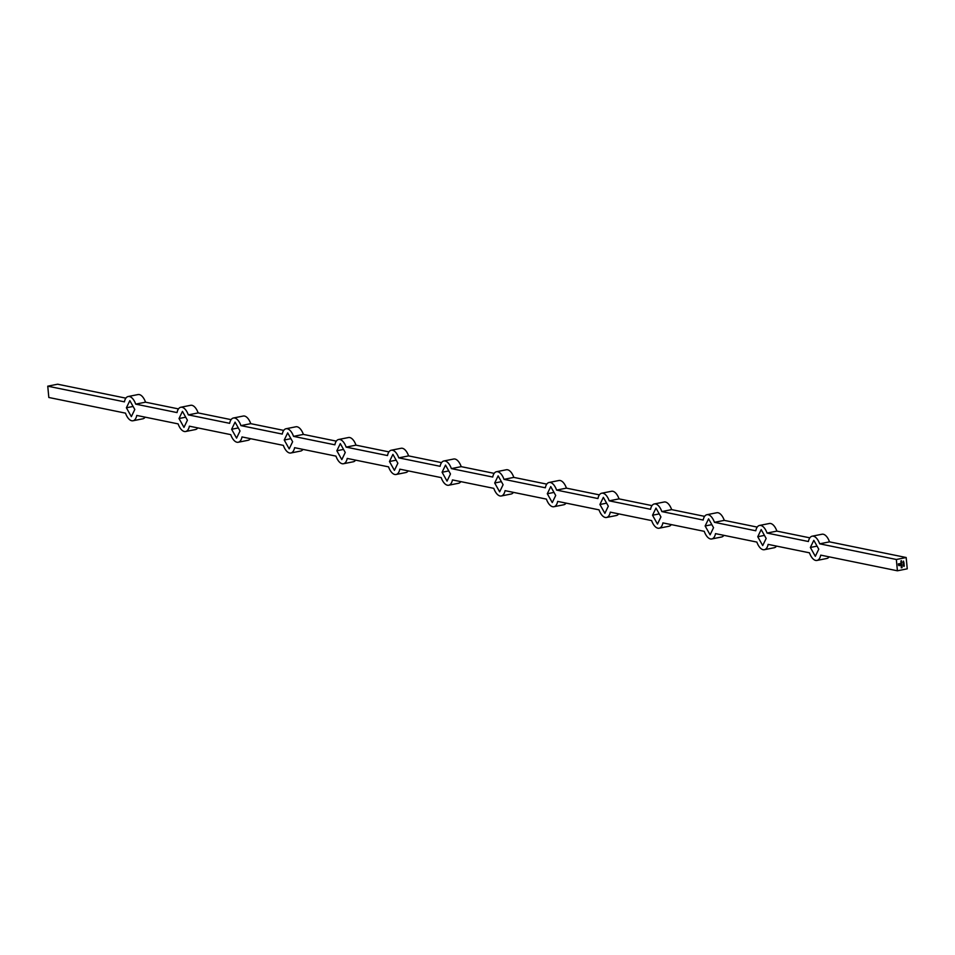 <?xml version="1.0" encoding="UTF-8"?>
<svg xmlns="http://www.w3.org/2000/svg" width="955" height="955" viewBox="0 0 955 955"><rect width="100%" height="100%" fill="white"/><g stroke="black" fill="none" stroke-linecap="round" stroke-linejoin="round"><path stroke-width="1.43" d="M903.478 564.966L904.11 565.324M903.12 563.892L904.003 563.199L904.099 564.214L903.12 563.892M903.096 562.614L903.919 562.28L903.084 562.447M898.619 565.372L898.369 563.844L900.505 563.844L900.505 564.489L898.571 564.011L898.655 564.93L900.577 565.229L898.894 564.859L899.825 564.035L900.768 565.384L898.619 565.372M899.837 563.557L900.505 563.844M900.243 563.868L898.571 564.011M898.524 563.999L899.288 565.479M900.661 564.644L900.732 565.384L898.906 565.635M901.974 565.981L901.019 566.16M901.795 564.56L901.162 564.787L901.365 563.557L901.842 564.656L901.162 564.775M901.484 561.265L900.852 561.492L901.126 560.74L900.852 561.468M900.971 562.71L901.639 562.471L901.377 563.366L900.971 562.71M901.604 562.483L900.983 563.02M907.25 568.822L897.413 570.792L896.351 559.487L906.176 557.517L907.25 568.822M901.615 562.256L900.935 562.388L901.21 561.636L900.935 562.376M901.52 561.576L901.114 562.22M904.087 566.399L903.287 565.945L904.242 565.754L904.087 566.399M900.923 565.157L901.914 565.288L900.923 565.157M901.83 564.883L901.21 565.42M901.962 566.59L901.341 566.697L901.962 566.59M901.771 566.231L901.496 566.972M903.478 561.11L903.144 561.791M903.526 561.11L903.573 561.827M902.129 567.616L901.198 567.783M125.869 398.163L57.587 384.208L47.75 386.178L48.824 397.483L125.499 413.145A12.367 6.112 -101.3 0 0 133.02 420.761A12.367 6.112 -101.3 0 0 136.756 415.437L178.119 423.889A12.367 6.112 -101.3 0 0 185.628 431.505A12.367 6.112 -101.3 0 0 189.376 426.181L230.728 434.632A12.367 6.112 -101.3 0 0 238.249 442.249A12.367 6.112 -101.3 0 0 241.985 436.936L283.349 445.376A12.367 6.112 -101.3 0 0 290.857 452.992A12.367 6.112 -101.3 0 0 294.606 447.68L335.957 456.12A12.367 6.112 -101.3 0 0 343.466 463.736A12.367 6.112 -101.3 0 0 347.214 458.424L388.566 466.864A12.367 6.112 -101.3 0 0 396.086 474.492A12.367 6.112 -101.3 0 0 399.823 469.168L441.186 477.607A12.367 6.112 -101.3 0 0 448.695 485.236A12.367 6.112 -101.3 0 0 452.443 479.911L493.795 488.351A12.367 6.112 -101.3 0 0 501.303 495.979A12.367 6.112 -101.3 0 0 505.052 490.655L546.403 499.107A12.367 6.112 -101.3 0 0 553.924 506.723A12.367 6.112 -101.3 0 0 557.66 501.399L599.024 509.851A12.367 6.112 -101.3 0 0 606.532 517.467A12.367 6.112 -101.3 0 0 610.281 512.143L651.632 520.594A12.367 6.112 -101.3 0 0 659.153 528.211A12.367 6.112 -101.3 0 0 662.889 522.886L704.253 531.338A12.367 6.112 -101.3 0 0 711.762 538.954A12.367 6.112 -101.3 0 0 715.51 533.63L756.861 542.082A12.367 6.112 -101.3 0 0 764.37 549.698A12.367 6.112 -101.3 0 0 768.118 544.386L809.47 552.826A12.367 6.112 -101.3 0 0 816.991 560.442A12.367 6.112 -101.3 0 0 820.727 555.13L897.413 570.792M906.176 557.517L829.501 541.855L819.665 543.825A12.367 6.112 -101.3 0 0 812.156 536.197A12.367 6.112 -101.3 0 0 808.408 541.521L767.044 533.069L776.881 531.111L809.84 537.844M819.665 543.825L896.351 559.487M767.044 533.069A12.367 6.112 -101.3 0 0 759.535 525.453A12.367 6.112 -101.3 0 0 755.787 530.777L714.436 522.325L724.272 520.368L757.231 527.1M714.436 522.325A12.367 6.112 -101.3 0 0 706.927 514.709A12.367 6.112 -101.3 0 0 703.178 520.033L661.827 511.582L671.652 509.624L704.611 516.357M661.827 511.582A12.367 6.112 -101.3 0 0 654.306 503.965A12.367 6.112 -101.3 0 0 650.57 509.29L609.206 500.838L619.043 498.88L652.002 505.613M609.206 500.838A12.367 6.112 -101.3 0 0 601.698 493.222A12.367 6.112 -101.3 0 0 597.949 498.546L556.598 490.094L566.434 488.136L599.382 494.869M556.598 490.094A12.367 6.112 -101.3 0 0 549.089 482.478A12.367 6.112 -101.3 0 0 545.341 487.79L503.989 479.35L513.814 477.393L546.773 484.125M503.989 479.35A12.367 6.112 -101.3 0 0 496.469 471.734A12.367 6.112 -101.3 0 0 492.732 477.046L451.369 468.607L461.205 466.649L494.165 473.37M451.369 468.607A12.367 6.112 -101.3 0 0 443.86 460.99A12.367 6.112 -101.3 0 0 440.112 466.303L398.76 457.863L408.597 455.893L441.544 462.626M398.76 457.863A12.367 6.112 -101.3 0 0 391.24 450.235A12.367 6.112 -101.3 0 0 387.503 455.559L346.14 447.119L355.976 445.149L388.936 451.882M346.14 447.119A12.367 6.112 -101.3 0 0 338.631 439.491A12.367 6.112 -101.3 0 0 334.883 444.815L293.531 436.375L303.368 434.406L336.327 441.138M293.531 436.375A12.367 6.112 -101.3 0 0 286.023 428.747A12.367 6.112 -101.3 0 0 282.274 434.071L240.923 425.62L250.747 423.662L283.707 430.395M240.923 425.62A12.367 6.112 -101.3 0 0 233.402 418.004A12.367 6.112 -101.3 0 0 229.666 423.328L188.302 414.876L198.139 412.918L231.098 419.651M188.302 414.876A12.367 6.112 -101.3 0 0 180.793 407.26A12.367 6.112 -101.3 0 0 177.045 412.584L135.694 404.132L145.53 402.174L178.478 408.907M47.75 386.178L124.437 401.84A12.367 6.112 -101.3 0 1 128.185 396.516L138.009 394.558A12.367 6.112 -101.3 0 1 145.53 402.174M179.015 418.529L183.969 427.374L187.407 420.236L182.453 411.39L179.015 418.529L185.7 417.192M231.623 429.273L236.577 438.118L240.027 430.992L235.073 422.134L231.623 429.273L238.32 427.936M284.232 440.016L289.198 448.862L292.636 441.735L287.682 432.878L284.232 440.016L290.929 438.679M336.852 450.76L341.806 459.618L345.256 452.479L340.29 443.621L336.852 450.76L343.537 449.423M389.461 461.504L394.415 470.361L397.865 463.223L392.911 454.365L389.461 461.504L396.158 460.167M442.081 472.248L447.036 481.105L450.474 473.967L445.519 465.109L442.081 472.248L448.766 470.911M494.69 482.991L499.644 491.849L503.094 484.71L498.14 475.865L494.69 482.991L501.387 481.666M547.299 493.735L552.265 502.593L555.703 495.454L550.749 486.608L547.299 493.735L553.995 492.41M599.919 504.491L604.873 513.336L608.311 506.198L603.357 497.352L599.919 504.491L606.604 503.154M652.528 515.234L657.482 524.08L660.932 516.942L655.978 508.096L652.528 515.234L659.225 513.897M705.136 525.978L710.102 534.824L713.54 527.685L708.586 518.84L705.136 525.978L711.833 524.641M757.757 536.722L762.711 545.568L766.161 538.441L761.195 529.583L757.757 536.722L764.442 535.385M810.365 547.466L815.319 556.311L818.769 549.185L813.815 540.327L810.365 547.466L817.062 546.129M126.394 407.785L131.348 416.631L134.798 409.492L129.844 400.646L126.394 407.785L133.091 406.448M135.694 404.132A12.367 6.112 -101.3 0 0 128.185 396.516M829.501 541.855A12.367 6.112 -101.3 0 0 821.98 534.239L812.156 536.197M816.991 560.442L826.815 558.484A12.367 6.112 -101.3 0 0 829.131 556.837M764.37 549.698L774.207 547.74A12.367 6.112 -101.3 0 0 776.522 546.093M711.762 538.954L721.598 536.996A12.367 6.112 -101.3 0 0 723.902 535.349M659.153 528.211L668.978 526.253A12.367 6.112 -101.3 0 0 671.293 524.605M606.532 517.467L616.369 515.509A12.367 6.112 -101.3 0 0 618.673 513.862M553.924 506.723L563.76 504.765A12.367 6.112 -101.3 0 0 566.064 503.118M501.303 495.979L511.14 494.01A12.367 6.112 -101.3 0 0 513.456 492.374M448.695 485.236L458.531 483.266A12.367 6.112 -101.3 0 0 460.835 481.63M396.086 474.492L405.911 472.522A12.367 6.112 -101.3 0 0 408.227 470.875M343.466 463.736L353.302 461.778A12.367 6.112 -101.3 0 0 355.618 460.131M290.857 452.992L300.694 451.035A12.367 6.112 -101.3 0 0 302.998 449.387M238.249 442.249L248.073 440.291A12.367 6.112 -101.3 0 0 250.389 438.643M185.628 431.505L195.465 429.547A12.367 6.112 -101.3 0 0 197.769 427.9M133.02 420.761L142.844 418.803A12.367 6.112 -101.3 0 0 145.16 417.156M198.139 412.918A12.367 6.112 -101.3 0 0 190.63 405.302L180.793 407.26M250.747 423.662A12.367 6.112 -101.3 0 0 243.239 416.046L233.402 418.004M303.368 434.406A12.367 6.112 -101.3 0 0 295.847 426.79L286.023 428.747M355.976 445.149A12.367 6.112 -101.3 0 0 348.468 437.533L338.631 439.491M408.597 455.893A12.367 6.112 -101.3 0 0 401.076 448.277L391.24 450.235M461.205 466.649A12.367 6.112 -101.3 0 0 453.697 459.021L443.86 460.99M513.814 477.393A12.367 6.112 -101.3 0 0 506.305 469.764L496.469 471.734M566.434 488.136A12.367 6.112 -101.3 0 0 558.914 480.508L549.089 482.478M619.043 498.88A12.367 6.112 -101.3 0 0 611.534 491.264L601.698 493.222M671.652 509.624A12.367 6.112 -101.3 0 0 664.143 502.008L654.306 503.965M724.272 520.368A12.367 6.112 -101.3 0 0 716.751 512.751L706.927 514.709M776.881 531.111A12.367 6.112 -101.3 0 0 769.372 523.495L759.535 525.453M901.425 560.681L901.054 561.313M901.627 566.231L901.735 566.924M899.526 565.157L900.553 564.954M899.777 564.035L899.897 564.799M903.872 562.268L903.036 562.435M904.11 564.823L904.182 565.503"/></g></svg>
